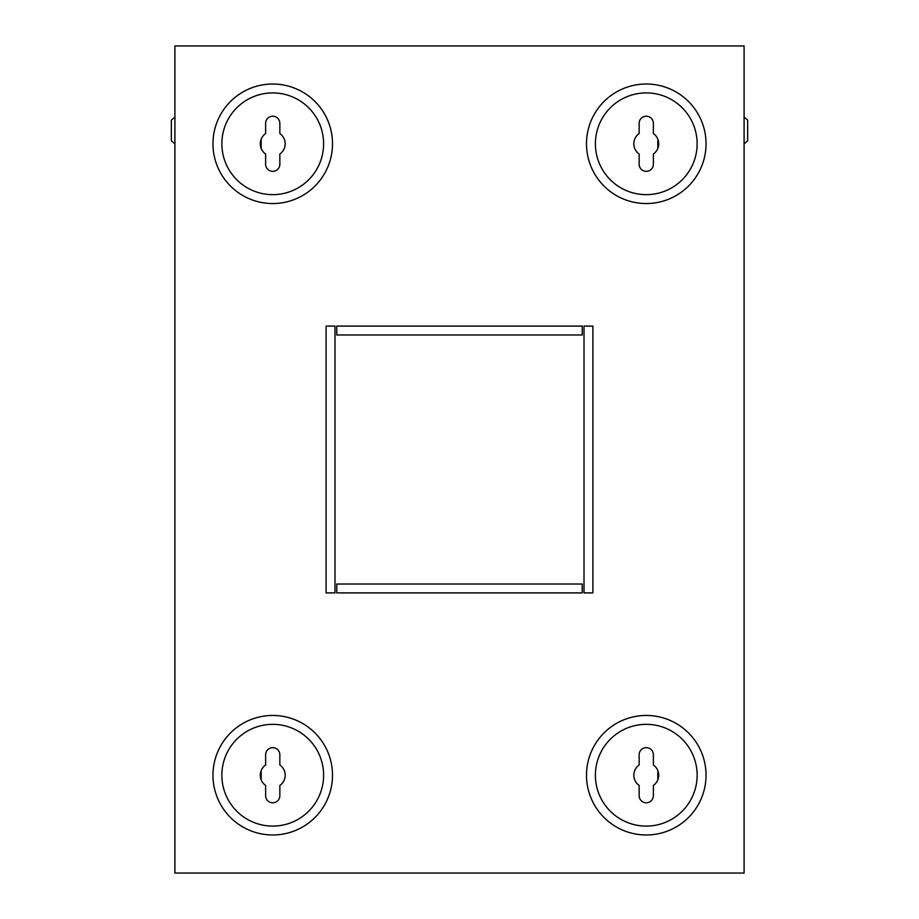 <?xml version="1.0" encoding="UTF-8"?>
<svg xmlns="http://www.w3.org/2000/svg" width="919" height="919" viewBox="0 0 919 919"><rect width="100%" height="100%" fill="white"/><g stroke="black" fill="none" stroke-linecap="round" stroke-linejoin="round"><path stroke-width="1.38" d="M174.909 873.05L744.091 873.05L744.091 45.95L174.909 45.95L174.909 873.05M326.096 326.096L326.096 592.904L334.987 592.904L334.987 326.096L326.096 326.096M336.768 592.904L582.232 592.904L582.232 584.013L336.768 584.013L336.768 592.904M582.232 334.987L582.232 326.096L336.768 326.096L336.768 334.987L582.232 334.987M584.013 592.904L592.904 592.904L592.904 326.096L584.013 326.096L584.013 592.904M586.494 775.222A59.769 59.769 0 0 0 646.264 834.98A59.769 59.769 0 0 0 706.033 775.222A59.769 59.769 0 0 0 646.264 715.453A59.769 59.769 0 0 0 586.494 775.222M212.967 775.222A59.769 59.769 0 0 0 272.736 834.98A59.769 59.769 0 0 0 332.506 775.222A59.769 59.769 0 0 0 272.736 715.453A59.769 59.769 0 0 0 212.967 775.222M212.967 143.778A59.769 59.769 0 0 0 272.736 203.547A59.769 59.769 0 0 0 332.506 143.778A59.769 59.769 0 0 0 272.736 84.02A59.769 59.769 0 0 0 212.967 143.778M586.494 143.778A59.769 59.769 0 0 0 646.264 203.547A59.769 59.769 0 0 0 706.033 143.778A59.769 59.769 0 0 0 646.264 84.02A59.769 59.769 0 0 0 586.494 143.778M646.264 92.911A50.867 50.867 0 0 1 690.318 169.211A50.867 50.867 0 0 1 602.209 169.211A50.867 50.867 0 0 1 646.264 92.911M639.153 164.237A7.111 7.111 0 0 0 646.264 171.348A7.111 7.111 0 0 0 653.375 164.237L653.375 154.001A12.452 12.452 0 0 0 653.375 133.565L653.375 123.318A7.111 7.111 0 0 0 646.264 116.208A7.111 7.111 0 0 0 639.153 123.318L639.153 133.565A12.452 12.452 0 0 0 639.153 154.001L639.153 164.237M272.736 92.911A50.867 50.867 0 0 1 316.791 169.211A50.867 50.867 0 0 1 228.682 169.211A50.867 50.867 0 0 1 272.736 92.911M265.625 164.237A7.111 7.111 0 0 0 272.736 171.348A7.111 7.111 0 0 0 279.847 164.237L279.847 154.001A12.452 12.452 0 0 0 279.847 133.565L279.847 123.318A7.111 7.111 0 0 0 272.736 116.208A7.111 7.111 0 0 0 265.625 123.318L265.625 133.565A12.452 12.452 0 0 0 265.625 154.001L265.625 164.237M272.736 724.344A50.867 50.867 0 0 1 316.791 800.656A50.867 50.867 0 0 1 228.682 800.656A50.867 50.867 0 0 1 272.736 724.344M265.625 795.682A7.111 7.111 0 0 0 272.736 802.792A7.111 7.111 0 0 0 279.847 795.682L279.847 785.435A12.452 12.452 0 0 0 279.847 764.999L279.847 754.763A7.111 7.111 0 0 0 272.736 747.652A7.111 7.111 0 0 0 265.625 754.763L265.625 764.999A12.452 12.452 0 0 0 265.625 785.435L265.625 795.682M646.264 724.344A50.867 50.867 0 0 1 690.318 800.656A50.867 50.867 0 0 1 602.209 800.656A50.867 50.867 0 0 1 646.264 724.344M639.153 795.682A7.111 7.111 0 0 0 646.264 802.792A7.111 7.111 0 0 0 653.375 795.682L653.375 785.435A12.452 12.452 0 0 0 653.375 764.999L653.375 754.763A7.111 7.111 0 0 0 646.264 747.652A7.111 7.111 0 0 0 639.153 754.763L639.153 764.999A12.452 12.452 0 0 0 639.153 785.435L639.153 795.682M744.091 117.104L747.652 120.079L747.652 140.791L744.091 143.778M174.909 143.778L171.348 140.791L171.348 120.079L174.909 117.104M261.168 139.16L261.168 148.396M261.168 770.604L261.168 779.84M657.832 779.84L657.832 770.604M657.832 148.396L657.832 139.16"/></g></svg>
